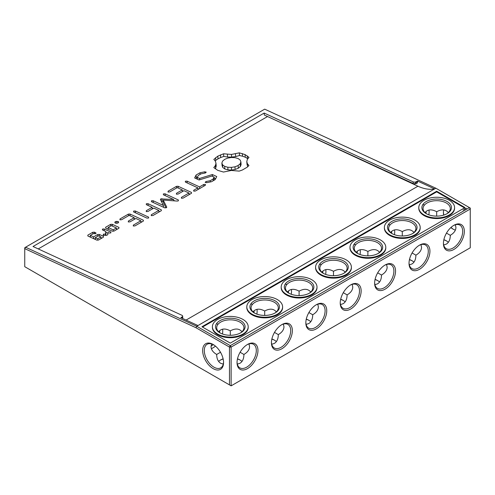 <?xml version="1.0" encoding="UTF-8"?>
<svg xmlns="http://www.w3.org/2000/svg" width="495" height="495" viewBox="0 0 495 495"><rect width="100%" height="100%" fill="white"/><g stroke="black" fill="none" stroke-linecap="round" stroke-linejoin="round"><path stroke-width="0.74" d="M237.043 362.569A14.788 8.539 120 0 0 247.5 368.608A14.788 8.539 120 0 0 257.957 350.497A14.788 8.539 120 0 0 247.5 344.458A14.788 8.539 120 0 0 237.043 362.569M231.128 385.846L470.25 247.785L470.25 209.02L231.128 347.082L231.128 385.846L229.476 384.887L229.476 347.082L231.128 347.082L230.305 345.646L469.427 207.591L470.25 209.02L470.25 208.067L435.854 188.211L264.695 109.154L25.573 247.215L196.732 326.267L435.854 188.211M271.439 342.713A14.788 8.539 120 0 0 281.896 348.746A14.788 8.539 120 0 0 292.353 330.635A14.788 8.539 120 0 0 281.896 324.596A14.788 8.539 120 0 0 271.439 342.713M305.836 322.851A14.788 8.539 120 0 0 316.293 328.89A14.788 8.539 120 0 0 326.75 310.78A14.788 8.539 120 0 0 316.293 304.741A14.788 8.539 120 0 0 305.836 322.851M340.232 302.996A14.788 8.539 120 0 0 350.689 309.029A14.788 8.539 120 0 0 361.146 290.918A14.788 8.539 120 0 0 350.689 284.885A14.788 8.539 120 0 0 340.232 302.996M374.628 283.134A14.788 8.539 120 0 0 385.085 289.173A14.788 8.539 120 0 0 395.542 271.062A14.788 8.539 120 0 0 385.085 265.023A14.788 8.539 120 0 0 374.628 283.134M409.025 263.278A14.788 8.539 120 0 0 419.482 269.311A14.788 8.539 120 0 0 429.938 251.2A14.788 8.539 120 0 0 419.482 245.167A14.788 8.539 120 0 0 409.025 263.278M443.421 243.416A14.788 8.539 120 0 0 453.878 249.455A14.788 8.539 120 0 0 464.335 231.344A14.788 8.539 120 0 0 453.878 225.305A14.788 8.539 120 0 0 443.421 243.416M237.049 362.08A13.619 7.864 120 0 0 239.865 367.853A13.619 7.864 120 0 0 253.483 359.989A13.619 7.864 120 0 0 253.483 344.26A13.619 7.864 120 0 0 247.079 344.712M446.707 241.034A14.788 8.539 0 0 0 443.829 239.84M412.31 260.896A14.788 8.539 0 0 0 409.433 259.696M377.914 280.752A14.788 8.539 0 0 0 375.037 279.557M343.518 300.613A14.788 8.539 0 0 0 340.64 299.413M309.121 320.469A14.788 8.539 0 0 0 306.244 319.269M274.725 340.325A14.788 8.539 0 0 0 271.848 339.131M240.329 360.187A14.788 8.539 0 0 0 237.452 358.986M223.152 358.986A14.788 8.539 0 0 0 220.275 360.187M271.446 342.218A13.619 7.864 120 0 0 274.261 347.991A13.619 7.864 120 0 0 287.88 340.127A13.619 7.864 120 0 0 287.88 324.398A13.619 7.864 120 0 0 281.476 324.85M305.842 322.363A13.619 7.864 120 0 0 308.657 328.136A13.619 7.864 120 0 0 322.276 320.271A13.619 7.864 120 0 0 322.276 304.543A13.619 7.864 120 0 0 315.872 304.994M340.238 302.501A13.619 7.864 120 0 0 343.054 308.274A13.619 7.864 120 0 0 356.672 300.409A13.619 7.864 120 0 0 356.672 284.687A13.619 7.864 120 0 0 350.268 285.132M374.635 282.645A13.619 7.864 120 0 0 377.45 288.418A13.619 7.864 120 0 0 391.069 280.554A13.619 7.864 120 0 0 391.069 264.825A13.619 7.864 120 0 0 384.664 265.277M409.031 262.783A13.619 7.864 120 0 0 411.846 268.556A13.619 7.864 120 0 0 425.465 260.692A13.619 7.864 120 0 0 425.465 244.969A13.619 7.864 120 0 0 419.061 245.421M443.427 242.927A13.619 7.864 120 0 0 446.243 248.7A13.619 7.864 120 0 0 459.861 240.836A13.619 7.864 120 0 0 459.861 225.107A13.619 7.864 120 0 0 453.457 225.559M240.106 352.261L243.924 354.463C243.862 358.745 242.531 361.684 239.933 363.287L237.328 364.134M243.924 354.463C247.599 352.273 249.48 349.656 249.567 346.605L248.997 343.92M195.989 327.746L229.476 347.082L230.305 345.646L196.732 326.267L195.989 327.739L24.75 248.651L24.75 266.694L229.476 384.887M448.346 242.303A13.619 7.864 0 0 0 446.311 240.799A13.619 7.864 0 0 0 443.867 239.679M413.95 262.158A13.619 7.864 0 0 0 411.914 260.655A13.619 7.864 0 0 0 409.47 259.535M379.554 282.02A13.619 7.864 0 0 0 377.518 280.517A13.619 7.864 0 0 0 375.074 279.397M345.157 301.876A13.619 7.864 0 0 0 343.122 300.372A13.619 7.864 0 0 0 340.678 299.252M310.761 321.738A13.619 7.864 0 0 0 308.725 320.228A13.619 7.864 0 0 0 306.281 319.114M276.365 341.593A13.619 7.864 0 0 0 274.329 340.09A13.619 7.864 0 0 0 271.885 338.97M241.968 361.449A13.619 7.864 0 0 0 239.933 359.945A13.619 7.864 0 0 0 237.489 358.825M223.115 358.825A13.619 7.864 0 0 0 220.671 359.945A13.619 7.864 0 0 0 218.635 361.449M223.561 362.569A14.788 8.539 -120 0 0 213.104 344.458A14.788 8.539 -120 0 0 202.647 350.497A14.788 8.539 -120 0 0 213.104 368.608A14.788 8.539 -120 0 0 223.561 362.569M443.427 211.978A14.788 8.539 -120 0 0 443.829 215.065M450.982 227.453A14.788 8.539 -120 0 0 453.457 229.346M201.96 326.743L230.305 343.109L465.022 207.591L436.677 191.231L201.96 326.743M466.067 208.271L466.445 208.246L466.073 208.234M465.795 208.643L465.269 208.556L465.801 208.482M464.885 208.952L465.263 208.927L464.898 208.909M464.916 209.107L464.378 209.094L464.854 208.946M464.353 209.478L464.007 209.28L464.353 209.478M463.103 210.01L463.425 209.998L463.097 209.985M274.502 332.405L278.32 334.608C278.258 338.889 276.928 341.828 274.329 343.425L271.724 344.272M278.32 334.608C281.995 332.417 283.876 329.794 283.963 326.743L283.394 324.064M308.899 312.549L312.716 314.752C312.654 319.028 311.324 321.967 308.725 323.569L306.12 324.417M312.716 314.752C316.392 312.555 318.273 309.938 318.359 306.888L317.79 304.202M343.295 292.687L347.113 294.89C347.051 299.172 345.72 302.111 343.122 303.707L340.517 304.555M347.113 294.89C350.788 292.7 352.669 290.076 352.756 287.026L352.186 284.347M377.691 272.832L381.509 275.034C381.447 279.31 380.117 282.249 377.518 283.852L374.913 284.699M381.509 275.034C385.184 272.838 387.065 270.221 387.146 267.17L386.583 264.491M412.088 252.97L415.905 255.172C415.843 259.454 414.513 262.393 411.914 263.99L409.309 264.837M415.905 255.172C419.581 252.982 421.462 250.359 421.542 247.308L420.979 244.629M446.484 233.114L450.302 235.317C450.24 239.592 448.909 242.531 446.311 244.134L443.706 244.982M450.302 235.317C453.977 233.126 455.858 230.503 455.938 227.453L455.375 224.773M213.524 344.712A13.619 7.864 -120 0 0 207.12 344.26A13.619 7.864 -120 0 0 207.12 359.989A13.619 7.864 -120 0 0 220.739 367.853A13.619 7.864 -120 0 0 223.554 362.08M211.606 343.92L211.037 346.605C211.124 349.656 213.005 352.273 216.68 354.463L220.498 352.261M223.276 364.134L220.671 363.287C218.072 361.684 216.742 358.745 216.68 354.463M218.635 331.755C221.376 328.451 225.262 328.16 230.299 330.877L230.305 330.877C235.342 328.16 239.227 328.451 241.968 331.755M230.299 330.877L230.305 335.282M240.329 333.017A13.619 7.864 0 0 0 243.924 327.696A13.619 7.864 0 0 0 230.305 319.832A13.619 7.864 0 0 0 216.68 327.696A13.619 7.864 0 0 0 220.275 333.017M24.75 248.651L24.75 247.785L25.573 247.215L24.75 248.651M443.706 209.923A13.619 7.864 -120 0 0 443.421 212.442A13.619 7.864 -120 0 0 443.675 215.115M450.858 227.564A13.619 7.864 -120 0 0 453.049 229.117A13.619 7.864 -120 0 0 455.375 230.132M197.969 325.555L180.861 317.648L181.962 317.017A2.333 1.207 -4.7 0 0 182.643 316.064A2.333 1.207 -4.7 0 0 181.968 315.303L33.017 246.504L264.163 113.058L413.108 181.851A2.333 1.207 -4.7 0 0 416.406 181.659L417.508 181.022L417.594 182.098L416.796 183.583L414.098 183.948L416.456 182.253L416.406 181.659M267.325 116.43L417.935 186.213A51.672 29.83 -120 0 0 434.616 188.923L417.508 181.022M464.471 207.912L436.677 191.862L202.511 327.059M436.677 191.231L436.677 191.862M253.032 311.893C255.773 308.595 259.658 308.305 264.695 311.015L264.701 311.015C269.738 308.305 273.624 308.595 276.365 311.893M264.695 311.015L264.695 315.42M274.725 313.162A13.619 7.864 0 0 0 278.32 307.841A13.619 7.864 0 0 0 264.695 299.976A13.619 7.864 0 0 0 251.076 307.841A13.619 7.864 0 0 0 254.671 313.162M287.428 292.038C290.169 288.733 294.055 288.443 299.091 291.159L299.091 291.159C304.134 288.443 308.02 288.733 310.761 292.038M299.091 291.159L299.091 295.565M309.121 293.3A13.619 7.864 0 0 0 312.716 287.979A13.619 7.864 0 0 0 299.091 280.114A13.619 7.864 0 0 0 285.473 287.979A13.619 7.864 0 0 0 289.068 293.3M321.824 272.176C324.565 268.878 328.451 268.587 333.488 271.297L333.488 271.297C338.531 268.587 342.416 268.878 345.157 272.176M333.488 271.297L333.488 275.709M343.518 273.444A13.619 7.864 0 0 0 347.113 268.123A13.619 7.864 0 0 0 333.488 260.259A13.619 7.864 0 0 0 319.869 268.123A13.619 7.864 0 0 0 323.464 273.444M356.221 252.32C358.962 249.022 362.847 248.725 367.884 251.441L367.884 251.441C372.927 248.725 376.813 249.022 379.554 252.32M367.884 251.441L367.884 255.847M377.914 253.582A13.619 7.864 0 0 0 381.509 248.261A13.619 7.864 0 0 0 367.884 240.397A13.619 7.864 0 0 0 354.265 248.261A13.619 7.864 0 0 0 357.86 253.582M390.617 232.458C393.358 229.16 397.244 228.869 402.28 231.586L402.28 231.586C407.323 228.869 411.209 229.16 413.95 232.458M402.28 231.586L402.28 235.991M412.31 233.727A13.619 7.864 0 0 0 415.905 228.405A13.619 7.864 0 0 0 402.28 220.541A13.619 7.864 0 0 0 388.662 228.405A13.619 7.864 0 0 0 392.257 233.727M425.013 212.603C427.754 209.305 431.64 209.008 436.677 211.724L436.677 211.724C441.719 209.008 445.605 209.305 448.346 212.603M436.677 211.724L436.677 216.129M446.707 213.871A13.619 7.864 0 0 0 450.302 208.544A13.619 7.864 0 0 0 436.677 200.685A13.619 7.864 0 0 0 423.058 208.544A13.619 7.864 0 0 0 426.653 213.871M211.359 348.616A13.619 7.864 120 0 0 215.443 346.11M222.447 333.976A13.619 7.864 120 0 0 222.577 329.187M219.848 332.782A14.788 8.539 0 0 0 240.756 332.782A14.788 8.539 0 0 0 240.756 320.704A14.788 8.539 0 0 0 219.848 320.704A14.788 8.539 0 0 0 219.848 332.782L219.848 332.782M256.843 314.121A13.619 7.864 120 0 0 256.973 309.332M428.825 214.824A13.619 7.864 120 0 0 428.955 210.041M394.428 234.686A13.619 7.864 120 0 0 394.558 229.897M360.032 254.541A13.619 7.864 120 0 0 360.162 249.758M325.636 274.403A13.619 7.864 120 0 0 325.766 269.614M291.239 294.259A13.619 7.864 120 0 0 291.369 289.476M182.228 318.279L182.773 317.71L182.012 317.611L181.962 317.017M414.098 183.948L264.324 115.05L264.163 113.058M38.245 248.923L267.343 116.653M215.263 179.555L216.736 176.548L212.367 174.531L199.547 178.466L197.264 177.414L198.235 175.484L201.143 173.807L205.406 172.959L206.242 172.161L204.8 171.808L199.98 172.767L196.094 175.013L194.628 177.934L199.046 179.976L211.866 176.047L214.131 177.092L213.153 179.023L210.239 180.706L205.994 181.541L205.171 182.339L206.594 182.692L211.495 181.727L215.263 179.555M205.4 184.381L203.73 184.48L199.541 186.9L187.06 181.133L185.353 181.22L185.384 182.098L197.864 187.865L193.737 190.247L193.7 191.138L195.401 191.021L205.394 185.248L205.4 184.381M183.119 198.111L191.478 193.285L191.46 192.431L178.082 186.25L176.455 186.355L168.096 191.175L168.046 192.06L169.742 191.936L177.247 187.605L182.284 189.931L176.455 193.297L176.412 194.182L178.12 194.065L183.948 190.699L188.954 193.013L181.448 197.344L181.411 198.235L183.119 198.111M247.277 167.149L248.942 165.509L247.327 163.616L246.795 161.537L247.345 159.402L248.979 157.317L245.037 154.57L239.308 152.85L231.425 154.44L223.554 153.778L217.806 156.173L213.834 159.39L215.449 161.283L215.981 163.356L215.43 165.497L213.797 167.582L217.738 170.329L223.468 172.05L231.351 170.459L239.221 171.115L242.364 170.008L247.277 167.149M163.208 200.036L177.216 201.069L178.349 200.852L178.392 199.98L165.07 193.83L163.369 193.91L163.393 194.795L173.646 199.528L160.745 198.891L160.423 199.497L163.412 205.468L153.134 200.722L151.427 200.803L151.458 201.688L164.773 207.857L166.462 207.733L166.753 207.139L163.208 200.036L163.424 202.69L165.961 207.77M151.26 215.641L152.967 215.517L161.333 210.684L161.314 209.831L147.999 203.686L146.297 203.767L146.322 204.652L152.126 207.331L146.31 210.703L146.266 211.594L147.974 211.47L153.79 208.098L158.808 210.418L151.303 214.75L151.26 215.641M146.928 218.103L148.636 218.017L148.605 217.132L135.327 211L133.619 211.08L133.65 211.965L146.928 218.103M116.721 223.301L115.316 223.103L114.791 222.404L115.329 221.642L118.138 221.482L118.67 222.175L118.132 222.942L116.721 223.301M133.304 226.005L135.011 225.887L143.377 221.055L143.352 220.201L129.981 214.026L128.347 214.125L119.994 218.951L119.939 219.836L121.634 219.712L129.139 215.381L134.176 217.707L128.347 221.067L128.31 221.958L130.018 221.84L135.847 218.474L140.846 220.782L133.341 225.12L133.304 226.005M105.633 227.242L105.621 228.09L112.353 231.196L113.986 231.097L118.924 228.245L118.936 227.397L112.204 224.285L110.577 224.39L105.633 227.242L105.707 228.127M98.486 240.044L103.43 237.192L103.443 236.344L99.303 234.432L97.676 234.531L93.586 236.895L90.338 235.391L93.574 233.522L95.875 233.714L95.906 232.86L94.409 232.167L92.782 232.273L87.838 235.125L87.825 235.973L96.859 240.143L98.486 240.044M109.172 233.034L110.818 232.922L110.849 232.068L104.117 228.956L102.471 229.067L102.44 229.928L105.819 231.487L105.509 234.116L103.375 234.178L103.232 235.397L106.642 235.335L107.792 234.667L108.046 232.514L109.172 233.034M212.398 326.743L212.398 327.381A17.9 10.333 0 0 0 217.645 334.688A17.9 10.333 0 0 0 237.154 336.928A17.9 10.333 0 0 0 248.205 327.381L248.205 326.743A17.9 10.333 0 0 0 230.305 316.41A17.9 10.333 0 0 0 212.398 326.743A17.9 10.333 0 0 0 217.645 334.051A17.9 10.333 0 0 0 237.154 336.291A17.9 10.333 0 0 0 248.205 326.743M246.795 306.888L246.795 307.519A17.9 10.333 0 0 0 252.042 314.826A17.9 10.333 0 0 0 271.551 317.066A17.9 10.333 0 0 0 282.602 307.519L282.602 306.888A17.9 10.333 0 0 0 264.695 296.548A17.9 10.333 0 0 0 246.795 306.888A17.9 10.333 0 0 0 252.042 314.195A17.9 10.333 0 0 0 271.551 316.435A17.9 10.333 0 0 0 282.602 306.888M418.776 207.591L418.776 208.228A17.9 10.333 0 0 0 424.023 215.535A17.9 10.333 0 0 0 443.532 217.775A17.9 10.333 0 0 0 454.577 208.228L454.577 207.591A17.9 10.333 0 0 0 436.677 197.258A17.9 10.333 0 0 0 418.776 207.591A17.9 10.333 0 0 0 424.023 214.898A17.9 10.333 0 0 0 443.532 217.144A17.9 10.333 0 0 0 454.577 207.591M349.984 247.308L349.984 247.946A17.9 10.333 0 0 0 355.231 255.253A17.9 10.333 0 0 0 374.74 257.493A17.9 10.333 0 0 0 385.791 247.946L385.791 247.308A17.9 10.333 0 0 0 367.884 236.975A17.9 10.333 0 0 0 349.984 247.308A17.9 10.333 0 0 0 355.231 254.616A17.9 10.333 0 0 0 374.74 256.856A17.9 10.333 0 0 0 385.791 247.308M281.191 287.026L281.191 287.663A17.9 10.333 0 0 0 286.438 294.971A17.9 10.333 0 0 0 305.947 297.21A17.9 10.333 0 0 0 316.998 287.663L316.998 287.026A17.9 10.333 0 0 0 299.091 276.693A17.9 10.333 0 0 0 281.191 287.026A17.9 10.333 0 0 0 286.438 294.333A17.9 10.333 0 0 0 305.947 296.573A17.9 10.333 0 0 0 316.998 287.026M315.587 267.17L315.587 267.801A17.9 10.333 0 0 0 320.834 275.115A17.9 10.333 0 0 0 340.343 277.355A17.9 10.333 0 0 0 351.394 267.801L351.394 267.17A17.9 10.333 0 0 0 333.488 256.831A17.9 10.333 0 0 0 315.587 267.17A17.9 10.333 0 0 0 320.834 274.478A17.9 10.333 0 0 0 340.343 276.717A17.9 10.333 0 0 0 351.394 267.17M384.38 227.453L384.38 228.09A17.9 10.333 0 0 0 389.627 235.397A17.9 10.333 0 0 0 409.136 237.637A17.9 10.333 0 0 0 420.187 228.09L420.187 227.453A17.9 10.333 0 0 0 402.28 217.119A17.9 10.333 0 0 0 384.38 227.453A17.9 10.333 0 0 0 389.627 234.76A17.9 10.333 0 0 0 409.136 237A17.9 10.333 0 0 0 420.187 227.453M254.244 312.92A14.788 8.539 0 0 0 275.152 312.92A14.788 8.539 0 0 0 275.152 300.849A14.788 8.539 0 0 0 254.244 300.849A14.788 8.539 0 0 0 254.244 312.92L254.244 312.92M288.641 293.065A14.788 8.539 0 0 0 309.548 293.065A14.788 8.539 0 0 0 309.548 280.987A14.788 8.539 0 0 0 288.641 280.987A14.788 8.539 0 0 0 288.641 293.065L288.641 293.065M323.037 273.203A14.788 8.539 0 0 0 343.945 273.203A14.788 8.539 0 0 0 343.945 261.131A14.788 8.539 0 0 0 323.037 261.131A14.788 8.539 0 0 0 323.037 273.203L323.037 273.203M357.433 253.347A14.788 8.539 0 0 0 378.341 253.347A14.788 8.539 0 0 0 378.341 241.275A14.788 8.539 0 0 0 357.433 241.275A14.788 8.539 0 0 0 357.427 253.347A14.788 8.539 0 0 0 357.433 253.347M391.83 233.485A14.788 8.539 0 0 0 412.737 233.485A14.788 8.539 0 0 0 412.737 221.413A14.788 8.539 0 0 0 391.83 221.413A14.788 8.539 0 0 0 391.823 233.485A14.788 8.539 0 0 0 391.83 233.485M426.22 213.63A14.788 8.539 0 0 0 447.134 213.63A14.788 8.539 0 0 0 447.134 201.558A14.788 8.539 0 0 0 426.226 201.558A14.788 8.539 0 0 0 426.22 213.63L426.22 213.63M219.662 330.641L219.656 332.603M213.401 344.65L211.062 346.098M254.059 310.78L254.053 312.741M426.04 211.489L426.034 213.45M391.644 231.344L391.638 233.312M357.248 251.206L357.242 253.168M322.851 271.062L322.845 273.03M288.455 290.924L288.449 292.885M205.994 181.541L206.075 182.562M210.239 180.706L210.344 181.956M213.153 179.023L213.296 180.694M214.131 177.092L214.112 180.217M196.094 175.013L196.317 177.668L195.89 178.516M199.98 172.767L200.116 174.401M197.468 177.006L196.317 177.668M204.8 171.808L204.899 173.064M197.264 177.414L197.412 179.221M199.547 178.466L199.658 179.784M212.367 174.531L212.522 176.35M215.715 178.633L214.199 177.934M203.73 184.48L203.866 186.132M193.737 190.247L193.811 191.132M197.864 187.865L198 189.517M185.353 181.22L185.427 182.123M187.06 181.133L187.209 182.946M199.541 186.9L199.677 188.552M198.749 189.09L197.932 188.713M181.448 197.344L181.523 198.223M188.954 193.013L189.09 194.665M176.455 193.297L176.529 194.176M182.284 189.931L182.42 191.584M168.096 191.175L168.17 192.054M176.455 186.355L176.591 187.982M178.082 186.25L178.237 188.063M189.833 194.232L189.022 193.854M183.169 191.15L182.352 190.779M215.43 165.497L215.647 168.151L215.164 168.77M215.981 163.356L216.204 166.017L215.647 168.151M215.566 157.701L215.783 160.355L215.17 160.955M217.806 156.173L218.023 158.833L215.783 160.355M220.485 154.855L220.708 157.515L218.023 158.833M223.554 153.778L223.771 156.439L220.708 157.515M227.378 154.397L227.595 157.057L223.771 156.439M231.425 154.44L231.648 157.094L227.595 157.057M235.478 153.92L235.694 156.575L231.648 157.094M239.308 152.85L239.531 155.504L235.694 156.575M242.364 153.568L242.587 156.222L239.531 155.504M245.037 154.57L245.26 157.224L242.587 156.222M247.265 155.826L247.481 158.48L245.26 157.224M247.828 158.784L247.481 158.48M246.795 161.537L247.011 164.198L247.543 166.271L247.327 163.616M247.834 166.605L247.543 166.271M151.427 200.803L151.501 201.706M153.134 200.722L153.283 202.535M163.412 205.468L163.56 207.294M160.745 198.891L160.869 200.388M161.915 198.668L162.137 201.329L161.407 201.465M173.646 199.528L173.751 200.815M163.319 201.416L162.137 201.329M163.369 193.91L163.443 194.813M165.07 193.83L165.225 195.636M174.846 200.896L173.714 200.376M151.303 214.75L151.371 215.628M158.808 210.418L158.945 212.07M146.31 210.703L146.384 211.582M152.126 207.331L152.262 208.989M146.297 203.767L146.371 204.67M147.999 203.686L148.147 205.493M159.693 211.637L158.876 211.26M153.011 208.556L152.194 208.178M133.619 211.08L133.693 211.99M135.327 211L135.475 212.813M115.329 221.642L115.446 223.121M116.733 221.284L116.894 223.257M118.138 221.482L118.243 222.775M133.341 225.12L133.415 225.998M140.846 220.782L140.982 222.441M128.347 221.067L128.422 221.952M134.176 217.707L134.312 219.359M119.994 218.951L120.062 219.823M128.347 214.125L128.483 215.758M129.981 214.026L130.129 215.832M141.731 222.008L140.914 221.63M135.061 218.926L134.244 218.549M110.577 224.39L110.713 226.017M108.213 228.535L107.489 228.95M112.204 224.285L112.353 226.097M117.29 229.191L116.498 228.826M87.838 235.125L87.912 236.016M92.782 232.273L92.918 233.9M90.418 236.418L89.694 236.839M94.409 232.167L94.545 233.807M90.338 235.391L90.486 237.198M93.586 236.895L93.734 238.701M97.676 234.531L97.812 236.183M95.337 238.664L94.588 239.097M99.303 234.432L99.452 236.239M101.797 238.132L101.005 237.767M103.375 234.178L103.48 235.391M105.509 234.116L105.608 235.354M105.819 231.487L105.893 235.348M102.471 229.067L102.545 229.971M104.117 228.956L104.266 230.769M107.959 233.287L105.887 232.328M218.165 324.132L216.395 323.841M252.561 304.27L250.792 303.986M424.543 204.98L422.773 204.695M390.147 224.841L388.377 224.551M355.75 244.697L353.981 244.406M321.354 264.553L319.584 264.268M286.958 284.415L285.188 284.124M238.318 168.201L235.162 169.476L231.586 170.051L228.003 169.896L224.866 168.999L222.781 167.483L222.094 165.664L221.878 163.01L222.583 161.11L224.681 159.353L227.83 158.078L231.412 157.503L234.989 157.657L238.132 158.555L240.211 160.071L240.898 161.89L241.121 164.544L240.415 166.444L238.318 168.201L238.095 165.547L234.946 166.821L235.162 169.476M234.946 166.821L231.363 167.39L231.586 170.051M231.363 167.39L227.787 167.242L228.003 169.896M227.787 167.242L224.643 166.345L224.866 168.999M224.643 166.345L222.564 164.829L222.781 167.483M222.564 164.829L221.878 163.01M240.898 161.89L240.193 163.789L240.415 166.444M240.193 163.789L238.095 165.547M116.43 227.978L113.194 229.847L108.133 227.508L111.363 225.64L116.43 227.978L116.566 229.606M113.194 229.847L113.299 231.14M108.133 227.508L108.281 229.315M100.937 236.926L97.701 238.794L95.25 237.662L98.486 235.793L100.937 236.926L101.067 238.553M97.701 238.794L97.806 240.087M95.25 237.662L95.405 239.475M186.089 320.067L417.935 186.213M181.634 318.007L182.012 317.611M417.594 182.098L416.456 182.253M413.275 183.843L413.108 181.851M182.779 317.691L182.643 316.064"/></g></svg>
